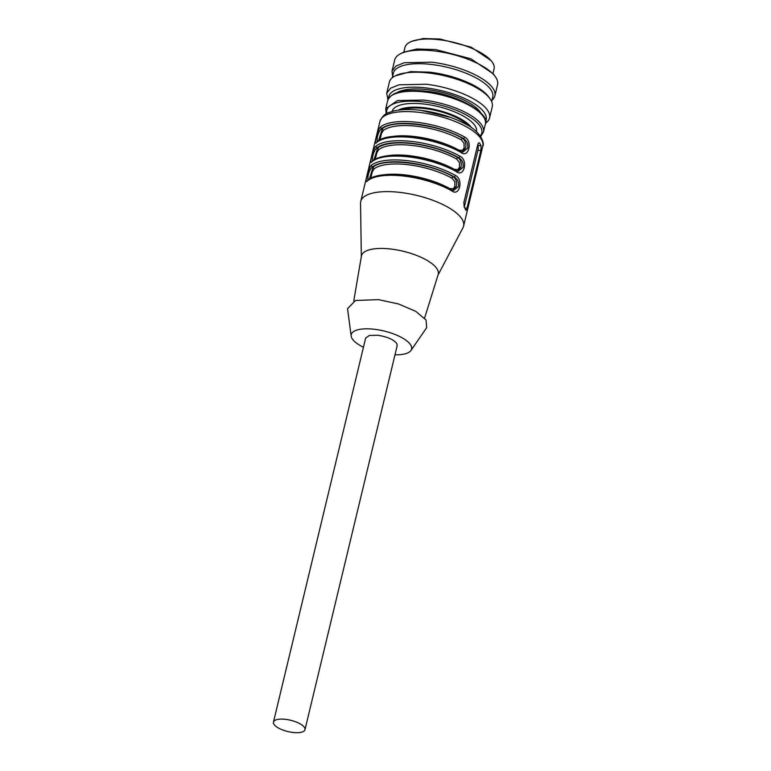 <?xml version="1.0" encoding="UTF-8"?>
<svg xmlns="http://www.w3.org/2000/svg" width="771" height="771" viewBox="0 0 771 771"><rect width="100%" height="100%" fill="white"/><g stroke="black" fill="none" stroke-linecap="round" stroke-linejoin="round"><path stroke-width="1.16" d="M402.51 109.733A38.608 13.839 13.5 0 1 425.091 108.586A38.608 13.839 13.5 0 1 468.007 125.451M361.32 256.589L360.549 203.178A52.891 18.957 13.5 0 1 360.741 201.443A52.891 18.957 13.5 0 1 400.39 192.442A52.891 18.957 13.5 0 1 463.593 226.134A52.891 18.957 13.5 0 1 462.976 227.763L438.034 275.006M367.989 180.096A1.407 1.272 -129.5 0 0 367.594 180.742C364.018 185.715 368.316 167.847 371.285 165.38A52.891 18.957 13.5 0 1 408.004 160.754A52.891 18.957 13.5 0 1 455.362 175.431C463.814 179.315 459.497 197.135 451.671 190.794A1.407 0.819 -60.5 0 0 451.43 189.753C426.642 175.094 379.313 169.254 367.989 180.096L368.066 180.289M372.451 161.004L372.653 156.638C373.627 152.292 375.034 149.381 376.874 147.897A51.474 18.446 13.5 0 1 458.716 157.689C462.263 159.799 463.689 163.047 463.005 167.442L458.205 171.307L456.027 170.536C442.593 163.201 427.047 158.383 409.401 156.079C391.88 154.123 379.611 155.732 372.595 160.888A1.407 1.272 50.5 0 0 372.2 161.534C368.625 166.507 372.923 148.649 375.891 146.172A52.891 18.957 13.5 0 1 412.61 141.546A52.891 18.957 13.5 0 1 459.969 156.224C468.431 160.108 464.103 177.928 456.287 171.586L456.018 170.536M460.644 151.338C435.856 136.679 388.536 130.848 377.212 141.691A1.407 1.272 -129.5 0 0 376.817 142.327C373.241 147.3 377.539 129.441 380.498 126.964A52.891 18.957 13.5 0 1 417.217 122.338A52.891 18.957 13.5 0 1 464.585 137.026C473.037 140.9 468.72 158.72 460.894 152.388A1.407 0.819 -60.5 0 0 460.644 151.338L462.716 152.089M466.031 210.3L465.78 210.011A52.891 18.957 13.5 0 0 464.209 207.158L463.863 202.494L477.692 144.881C478.261 143.03 478.887 142.452 479.581 143.146L479.128 142.837M478.608 143.03L479.581 143.146A52.891 18.957 13.5 0 1 481.152 145.998L477.635 145.112M465.78 210.011C466.127 210.666 466.532 210.059 466.995 208.189L480.834 150.576L481.152 145.998M353.735 301.095L361.406 256.117A39.485 14.148 13.5 0 1 391.08 249.062A39.485 14.148 13.5 0 1 438.179 274.543L424.58 318.105M367.844 180.212L368.046 175.846C369.01 171.499 370.427 168.579 372.268 167.105L371.285 165.38M455.362 175.431A1.407 0.819 119.5 0 1 454.1 176.887C457.646 178.997 459.082 182.255 458.398 186.649L453.541 190.514M373.964 159.896L377.684 147.993L376.874 147.897L375.891 146.172M375.198 159.732L376.903 152.61L378.667 149.728L377.684 147.993A50.77 18.196 13.5 0 1 457.916 157.592L458.716 157.689A1.407 0.819 -60.5 0 0 459.969 156.224M377.067 141.806L377.26 137.44C378.233 133.084 379.64 130.174 381.491 128.69L380.498 126.964M464.585 137.026A1.407 0.819 119.5 0 1 463.323 138.481C466.869 140.592 468.305 143.84 467.621 148.244L462.812 152.109M477.914 145.603A3.527 1.022 -83.2 0 1 477.924 150.229L464.248 207.216M369.357 179.103L373.068 167.201L374.051 168.926L372.297 171.817L370.591 178.939M378.58 140.698L382.291 128.786L383.274 130.521L381.52 133.402L379.804 140.524M383.1 174.94A49.363 17.685 13.5 0 1 405.71 174.978A49.363 17.685 13.5 0 1 449.599 188.5L453.107 188.799L454.9 186.515L454.813 181.667L452.057 178.255A1.407 0.81 119.2 0 1 453.3 176.79C456.095 178.901 457.136 182.101 456.442 186.409L452.856 190.36M392.323 136.525A49.363 17.685 13.5 0 1 414.933 136.573A49.363 17.685 13.5 0 1 458.812 150.094L462.33 150.393L464.123 148.109L464.036 143.261L461.27 139.85A1.407 0.81 119.2 0 1 462.523 138.385C465.308 140.486 466.359 143.695 465.655 148.003L462.08 151.954M454.167 169.514A1.407 0.81 119.2 0 1 454.206 169.292L457.714 169.591L459.506 167.307L459.42 162.459L456.663 159.048A1.407 0.81 -60.8 0 1 457.916 157.592C460.701 159.693 461.752 162.903 461.048 167.211L457.463 171.162M363.44 347.249A31.023 11.122 13.5 0 1 351.181 336.117L347.538 308.67L355.527 300.497L378.436 299.63L398.491 303.967L415.82 311.378L426.064 319.994L426.671 327.665L410.962 350.468A31.023 11.122 13.5 0 1 394.983 354.824M351.181 336.117A31.023 11.122 13.5 0 1 374.523 329.294A31.023 11.122 13.5 0 1 410.962 350.468M304.988 729.684L397.2 345.601L396.843 343.664C393.74 339.577 387.399 336.782 377.819 335.269L369.454 335.433L365.656 338.035L273.445 722.119A16.22 5.811 13.5 0 1 288.075 719.728A16.22 5.811 13.5 0 1 304.632 727.747A16.22 5.811 13.5 0 1 304.988 729.684A16.22 5.811 13.5 0 1 290.359 732.074A16.22 5.811 13.5 0 1 273.801 724.056A16.22 5.811 13.5 0 1 273.445 722.119M411.348 41.441L423.212 38.55L439.933 39.022L471.216 47.214L491.127 60.591L492.139 61.988A45.836 16.422 -166.5 0 0 439.306 39.735A45.836 16.422 -166.5 0 0 409.825 42.222A45.836 16.422 -166.5 0 0 404.939 47.532L403.859 52.042M492.997 73.438L494.076 68.937A45.836 16.422 -166.5 0 0 492.139 61.988M400.342 53.845L403.397 52.274L416.764 49.016L435.596 49.546L470.859 58.779L493.305 73.852L495.31 76.647A52.891 18.957 -166.5 0 0 434.352 50.963A52.891 18.957 -166.5 0 0 400.342 53.845A52.891 18.957 -166.5 0 0 394.704 59.974L392.015 71.173L395.889 66.094L404.409 62.711L431.664 62.172A52.891 18.957 13.5 0 1 494.866 95.864A52.891 18.957 13.5 0 1 492.014 100.172M494.866 95.864L497.555 84.665A52.891 18.957 -166.5 0 0 495.31 76.647M392.593 76.31L392.015 71.173M392.246 77.755L393.345 73.187A51.127 18.321 13.5 0 1 431.673 64.485A51.127 18.321 13.5 0 1 492.765 97.059L491.667 101.618M395.041 75.934L410.596 71.626L429.832 72.166A51.127 18.321 13.5 0 1 488.756 96.982L490.009 98.727A52.891 18.957 -166.5 0 0 429.052 73.052A52.891 18.957 -166.5 0 0 395.041 75.934A52.891 18.957 -166.5 0 0 389.403 82.054L386.714 93.262L390.589 88.173L399.099 84.791L426.363 84.251A52.891 18.957 13.5 0 1 489.566 117.953A52.891 18.957 13.5 0 1 485.537 123.138M489.566 117.953L492.255 106.755A52.891 18.957 -166.5 0 0 490.009 98.727M387.938 99.71L386.714 93.262M388.661 98.245A50.067 17.945 13.5 0 1 426.382 87.952A50.067 17.945 13.5 0 1 485.557 121.51M397.046 92.597A45.836 16.422 13.5 0 1 427.317 89.658A45.836 16.422 13.5 0 1 480.661 112.662M392.14 111.419A43.369 15.545 13.5 0 1 424.638 104.104A43.369 15.545 13.5 0 1 475.505 126.54A43.369 15.545 13.5 0 1 476.478 131.668M398.27 110.166A40.545 14.533 13.5 0 1 424.657 107.795A40.545 14.533 13.5 0 1 471.582 127.764M451.102 117.578L421.149 110.388M419.607 112.421A52.891 18.957 -166.5 0 0 379.949 121.423C384.276 112.238 388.266 113.173 393.143 111.149C400.641 109.318 409.854 109.048 420.802 110.34C437.465 112.499 452.317 117.028 465.347 123.929C482.656 132.525 484.574 145.006 482.8 146.124A52.891 18.957 -166.5 0 0 419.607 112.421M367.594 180.742A52.891 18.957 13.5 0 1 404.312 176.116A52.891 18.957 13.5 0 1 451.671 190.794M372.2 161.534A52.891 18.957 13.5 0 1 408.919 156.908A52.891 18.957 13.5 0 1 456.287 171.586M376.817 142.327A52.891 18.957 13.5 0 1 413.535 137.701A52.891 18.957 13.5 0 1 460.894 152.388M454.1 176.887A51.474 18.446 -166.5 0 0 372.268 167.105L373.068 167.201C383.688 157.255 429.447 162.729 453.3 176.79L454.1 176.887M463.323 138.481A51.474 18.446 -166.5 0 0 381.491 128.69L382.291 128.786C392.911 118.85 438.67 124.314 462.523 138.385L463.323 138.481M480.834 150.576L477.924 150.229M466.995 208.189L464.711 207.919M452.057 178.255A49.363 17.685 -166.5 0 0 408.167 164.734A49.363 17.685 -166.5 0 0 374.051 168.926M454.206 169.292A49.363 17.685 -166.5 0 0 410.317 155.771A49.363 17.685 -166.5 0 0 387.717 155.732M378.667 149.728A49.363 17.685 13.5 0 1 412.784 145.526A49.363 17.685 13.5 0 1 456.663 159.048M461.27 139.85A49.363 17.685 -166.5 0 0 417.39 126.328A49.363 17.685 -166.5 0 0 383.274 130.521M425.341 92.038A50.24 18.003 -166.5 0 0 387.668 100.596C391.157 92.038 403.869 88.906 425.823 91.209C459.034 93.889 491.57 115.534 485.373 124.054A50.24 18.003 -166.5 0 0 425.341 92.038M485.373 124.054L483.456 132.063A50.24 18.003 -166.5 0 0 423.424 100.047L397.518 100.558L385.751 108.605L387.668 100.596M480.256 135.908A48.833 17.502 -166.5 0 0 423.424 101.897A48.833 17.502 -166.5 0 0 386.859 113.482M360.741 201.443L379.949 121.423M463.593 226.134L482.8 146.124M451.421 189.743L453.589 190.514M411.357 41.441L409.825 42.222M386.204 113.838L385.751 108.605M480.67 136.525L483.456 132.063"/></g></svg>

